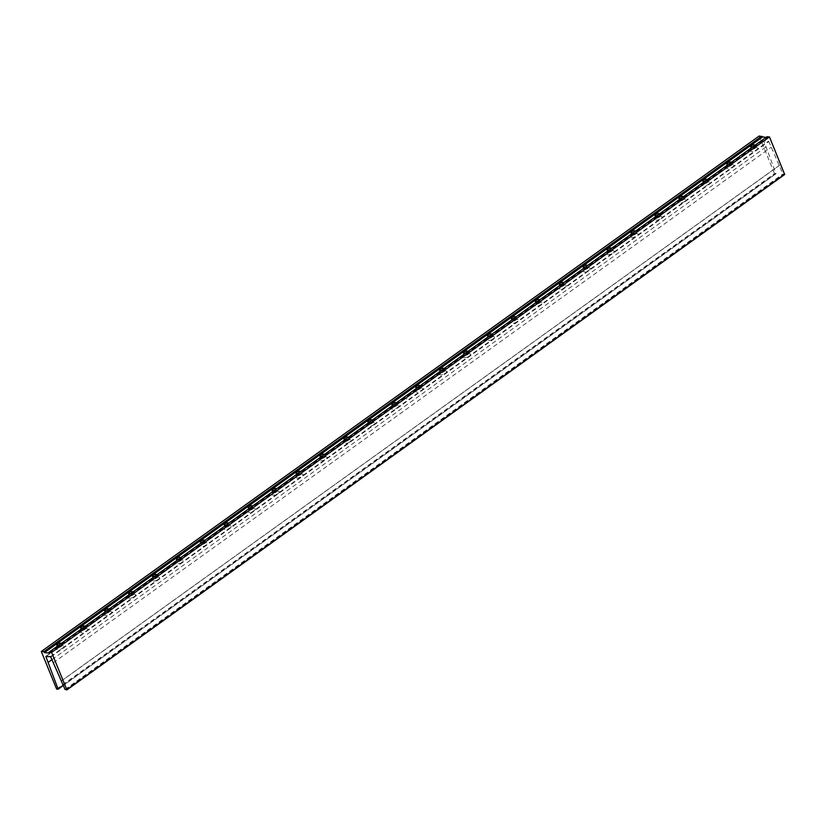 <?xml version="1.0" encoding="UTF-8"?>
<svg xmlns="http://www.w3.org/2000/svg" width="826" height="826" viewBox="0 0 826 826"><rect width="100%" height="100%" fill="white"/><g stroke="black" fill="none" stroke-linecap="round" stroke-linejoin="round"><path stroke-width="0.62" stroke-dasharray="4.13 3.1" d="M45.988 656.247L752.827 148.711A3.882 1.363 157.8 0 1 756.884 147.658A3.882 1.363 157.8 0 1 757.339 147.74A3.882 1.363 157.8 0 1 757.432 149.103A3.882 1.363 157.8 0 1 755.573 150.446A3.882 1.363 157.8 0 1 751.515 151.499A3.882 1.363 157.8 0 1 750.669 150.466A3.882 1.363 157.8 0 1 750.968 150.043L728.904 165.892A3.882 1.363 157.8 0 1 732.951 164.839A3.882 1.363 157.8 0 1 733.416 164.921A3.882 1.363 157.8 0 1 733.509 166.294A3.882 1.363 157.8 0 1 731.64 167.626A3.882 1.363 157.8 0 1 727.592 168.68A3.882 1.363 157.8 0 1 726.746 167.647A3.882 1.363 157.8 0 1 727.035 167.234L704.97 183.073A3.882 1.363 157.8 0 1 709.018 182.019A3.882 1.363 157.8 0 1 709.482 182.112A3.882 1.363 157.8 0 1 709.575 183.475A3.882 1.363 157.8 0 1 707.706 184.807A3.882 1.363 157.8 0 1 703.659 185.871A3.882 1.363 157.8 0 1 702.812 184.828A3.882 1.363 157.8 0 1 703.112 184.415L681.047 200.253A3.882 1.363 157.8 0 1 685.095 199.2A3.882 1.363 157.8 0 1 685.559 199.293A3.882 1.363 157.8 0 1 685.652 200.656A3.882 1.363 157.8 0 1 683.783 201.998A3.882 1.363 157.8 0 1 679.736 203.051A3.882 1.363 157.8 0 1 678.879 202.009A3.882 1.363 157.8 0 1 679.178 201.596L657.114 217.434A3.882 1.363 157.8 0 1 661.161 216.381A3.882 1.363 157.8 0 1 661.626 216.474A3.882 1.363 157.8 0 1 661.719 217.837A3.882 1.363 157.8 0 1 659.85 219.179A3.882 1.363 157.8 0 1 655.803 220.232A3.882 1.363 157.8 0 1 654.956 219.2A3.882 1.363 157.8 0 1 655.245 218.776L633.181 234.615A3.882 1.363 157.8 0 1 637.238 233.562A3.882 1.363 157.8 0 1 637.703 233.655A3.882 1.363 157.8 0 1 637.786 235.018A3.882 1.363 157.8 0 1 635.927 236.36A3.882 1.363 157.8 0 1 631.88 237.413A3.882 1.363 157.8 0 1 631.023 236.381A3.882 1.363 157.8 0 1 631.322 235.957L609.258 251.806A3.882 1.363 157.8 0 1 613.305 250.743A3.882 1.363 157.8 0 1 613.77 250.836A3.882 1.363 157.8 0 1 613.863 252.198A3.882 1.363 157.8 0 1 611.994 253.541A3.882 1.363 157.8 0 1 607.946 254.594A3.882 1.363 157.8 0 1 607.1 253.561A3.882 1.363 157.8 0 1 607.389 253.138L585.324 268.987A3.882 1.363 157.8 0 1 589.382 267.923A3.882 1.363 157.8 0 1 589.836 268.016A3.882 1.363 157.8 0 1 589.929 269.379A3.882 1.363 157.8 0 1 588.071 270.721A3.882 1.363 157.8 0 1 584.013 271.775A3.882 1.363 157.8 0 1 583.166 270.742A3.882 1.363 157.8 0 1 583.466 270.319L561.401 286.168A3.882 1.363 157.8 0 1 565.449 285.115A3.882 1.363 157.8 0 1 565.913 285.197A3.882 1.363 157.8 0 1 566.006 286.56A3.882 1.363 157.8 0 1 564.137 287.902A3.882 1.363 157.8 0 1 560.09 288.955A3.882 1.363 157.8 0 1 559.243 287.923A3.882 1.363 157.8 0 1 559.532 287.5L537.468 303.349A3.882 1.363 157.8 0 1 541.515 302.295A3.882 1.363 157.8 0 1 541.98 302.378A3.882 1.363 157.8 0 1 542.073 303.751A3.882 1.363 157.8 0 1 540.204 305.083A3.882 1.363 157.8 0 1 536.157 306.136A3.882 1.363 157.8 0 1 535.31 305.104A3.882 1.363 157.8 0 1 535.599 304.691L513.545 320.529A3.882 1.363 157.8 0 1 517.592 319.476A3.882 1.363 157.8 0 1 518.057 319.569A3.882 1.363 157.8 0 1 518.139 320.932A3.882 1.363 157.8 0 1 516.281 322.264A3.882 1.363 157.8 0 1 512.234 323.327A3.882 1.363 157.8 0 1 511.377 322.285A3.882 1.363 157.8 0 1 511.676 321.872L489.611 337.71A3.882 1.363 157.8 0 1 493.659 336.657A3.882 1.363 157.8 0 1 494.124 336.75A3.882 1.363 157.8 0 1 494.216 338.113A3.882 1.363 157.8 0 1 492.348 339.455A3.882 1.363 157.8 0 1 488.3 340.508A3.882 1.363 157.8 0 1 487.454 339.465A3.882 1.363 157.8 0 1 487.743 339.052L465.678 354.891A3.882 1.363 157.8 0 1 469.736 353.838A3.882 1.363 157.8 0 1 470.2 353.931A3.882 1.363 157.8 0 1 470.283 355.294A3.882 1.363 157.8 0 1 468.425 356.636A3.882 1.363 157.8 0 1 464.367 357.689A3.882 1.363 157.8 0 1 463.52 356.656A3.882 1.363 157.8 0 1 463.82 356.233L441.755 372.072A3.882 1.363 157.8 0 1 445.803 371.019A3.882 1.363 157.8 0 1 446.267 371.111A3.882 1.363 157.8 0 1 446.36 372.474A3.882 1.363 157.8 0 1 444.491 373.817A3.882 1.363 157.8 0 1 440.444 374.87A3.882 1.363 157.8 0 1 439.597 373.837A3.882 1.363 157.8 0 1 439.886 373.414L417.822 389.263A3.882 1.363 157.8 0 1 421.869 388.199A3.882 1.363 157.8 0 1 422.334 388.292A3.882 1.363 157.8 0 1 422.427 389.655A3.882 1.363 157.8 0 1 420.568 390.997A3.882 1.363 157.8 0 1 416.51 392.051A3.882 1.363 157.8 0 1 415.664 391.018A3.882 1.363 157.8 0 1 415.963 390.595L393.899 406.444A3.882 1.363 157.8 0 1 397.946 405.38A3.882 1.363 157.8 0 1 398.411 405.473A3.882 1.363 157.8 0 1 398.504 406.836A3.882 1.363 157.8 0 1 396.635 408.178A3.882 1.363 157.8 0 1 392.587 409.231A3.882 1.363 157.8 0 1 391.73 408.199A3.882 1.363 157.8 0 1 392.03 407.776L369.965 423.624A3.882 1.363 157.8 0 1 374.013 422.571A3.882 1.363 157.8 0 1 374.477 422.654A3.882 1.363 157.8 0 1 374.57 424.017A3.882 1.363 157.8 0 1 372.702 425.359A3.882 1.363 157.8 0 1 368.654 426.412A3.882 1.363 157.8 0 1 367.807 425.38A3.882 1.363 157.8 0 1 368.097 424.956L346.042 440.805A3.882 1.363 157.8 0 1 350.09 439.752A3.882 1.363 157.8 0 1 350.554 439.835A3.882 1.363 157.8 0 1 350.637 441.208A3.882 1.363 157.8 0 1 348.779 442.54A3.882 1.363 157.8 0 1 344.731 443.593A3.882 1.363 157.8 0 1 343.874 442.56A3.882 1.363 157.8 0 1 344.174 442.147L322.109 457.986A3.882 1.363 157.8 0 1 326.156 456.933A3.882 1.363 157.8 0 1 326.621 457.026A3.882 1.363 157.8 0 1 326.714 458.389A3.882 1.363 157.8 0 1 324.845 459.721A3.882 1.363 157.8 0 1 320.798 460.784A3.882 1.363 157.8 0 1 319.951 459.741A3.882 1.363 157.8 0 1 320.24 459.328L298.176 475.167A3.882 1.363 157.8 0 1 302.233 474.114A3.882 1.363 157.8 0 1 302.688 474.207A3.882 1.363 157.8 0 1 302.781 475.57A3.882 1.363 157.8 0 1 300.922 476.912A3.882 1.363 157.8 0 1 296.864 477.965A3.882 1.363 157.8 0 1 296.018 476.922A3.882 1.363 157.8 0 1 296.317 476.509L274.253 492.348A3.882 1.363 157.8 0 1 278.3 491.294A3.882 1.363 157.8 0 1 278.765 491.387A3.882 1.363 157.8 0 1 278.858 492.75A3.882 1.363 157.8 0 1 276.989 494.093A3.882 1.363 157.8 0 1 272.941 495.146A3.882 1.363 157.8 0 1 272.095 494.113A3.882 1.363 157.8 0 1 272.384 493.69L250.319 509.528A3.882 1.363 157.8 0 1 254.367 508.475A3.882 1.363 157.8 0 1 254.831 508.568A3.882 1.363 157.8 0 1 254.924 509.931A3.882 1.363 157.8 0 1 253.055 511.273A3.882 1.363 157.8 0 1 249.008 512.327A3.882 1.363 157.8 0 1 248.161 511.294A3.882 1.363 157.8 0 1 248.461 510.871L226.396 526.72A3.882 1.363 157.8 0 1 230.444 525.656A3.882 1.363 157.8 0 1 230.908 525.749A3.882 1.363 157.8 0 1 231.001 527.112A3.882 1.363 157.8 0 1 229.132 528.454A3.882 1.363 157.8 0 1 225.085 529.507A3.882 1.363 157.8 0 1 224.228 528.475A3.882 1.363 157.8 0 1 224.527 528.051L202.463 543.9A3.882 1.363 157.8 0 1 206.51 542.837A3.882 1.363 157.8 0 1 206.975 542.93A3.882 1.363 157.8 0 1 207.068 544.293A3.882 1.363 157.8 0 1 205.199 545.635A3.882 1.363 157.8 0 1 201.152 546.688A3.882 1.363 157.8 0 1 200.305 545.656A3.882 1.363 157.8 0 1 200.594 545.232L178.53 561.081A3.882 1.363 157.8 0 1 182.587 560.028A3.882 1.363 157.8 0 1 183.052 560.111A3.882 1.363 157.8 0 1 183.135 561.473A3.882 1.363 157.8 0 1 181.276 562.816A3.882 1.363 157.8 0 1 177.229 563.869A3.882 1.363 157.8 0 1 176.372 562.836A3.882 1.363 157.8 0 1 176.671 562.413L154.607 578.262A3.882 1.363 157.8 0 1 158.654 577.209A3.882 1.363 157.8 0 1 159.119 577.291A3.882 1.363 157.8 0 1 159.211 578.665A3.882 1.363 157.8 0 1 157.343 579.997A3.882 1.363 157.8 0 1 153.295 581.06A3.882 1.363 157.8 0 1 152.449 580.017A3.882 1.363 157.8 0 1 152.738 579.604L130.673 595.443A3.882 1.363 157.8 0 1 134.721 594.39A3.882 1.363 157.8 0 1 135.185 594.483A3.882 1.363 157.8 0 1 135.278 595.845A3.882 1.363 157.8 0 1 133.42 597.177A3.882 1.363 157.8 0 1 129.362 598.241A3.882 1.363 157.8 0 1 128.515 597.198A3.882 1.363 157.8 0 1 128.815 596.785L106.75 612.624A3.882 1.363 157.8 0 1 110.798 611.57A3.882 1.363 157.8 0 1 111.262 611.663A3.882 1.363 157.8 0 1 111.355 613.026A3.882 1.363 157.8 0 1 109.486 614.368A3.882 1.363 157.8 0 1 105.439 615.422A3.882 1.363 157.8 0 1 104.592 614.379A3.882 1.363 157.8 0 1 104.881 613.966L82.817 629.804A3.882 1.363 157.8 0 1 86.864 628.751A3.882 1.363 157.8 0 1 87.329 628.844A3.882 1.363 157.8 0 1 87.422 630.207A3.882 1.363 157.8 0 1 85.553 631.549A3.882 1.363 157.8 0 1 81.506 632.602A3.882 1.363 157.8 0 1 80.659 631.57A3.882 1.363 157.8 0 1 80.948 631.147L58.894 646.985A3.882 1.363 157.8 0 1 62.941 645.932A3.882 1.363 157.8 0 1 63.406 646.025A3.882 1.363 157.8 0 1 63.488 647.388A3.882 1.363 157.8 0 1 61.63 648.73A3.882 1.363 157.8 0 1 57.583 649.783A3.882 1.363 157.8 0 1 56.726 648.751A3.882 1.363 157.8 0 1 57.025 648.327L45.915 656.267M755.181 147.049A2.251 0.795 157.8 0 1 755.449 147.1A2.251 0.795 157.8 0 1 755.707 147.307A2.251 0.795 157.8 0 1 754.53 148.608A2.251 0.795 157.8 0 1 752.063 149.279A2.251 0.795 157.8 0 1 751.536 149.021A2.251 0.795 157.8 0 1 751.577 148.68A2.251 0.795 157.8 0 1 753.106 147.524A2.251 0.795 157.8 0 1 755.181 147.049M754.788 145.417A2.251 0.795 157.8 0 1 752.971 146.718M731.247 164.229A2.251 0.795 157.8 0 1 731.516 164.281A2.251 0.795 157.8 0 1 731.784 164.498A2.251 0.795 157.8 0 1 730.597 165.799A2.251 0.795 157.8 0 1 728.14 166.46A2.251 0.795 157.8 0 1 727.603 166.202A2.251 0.795 157.8 0 1 727.644 165.861A2.251 0.795 157.8 0 1 729.172 164.715A2.251 0.795 157.8 0 1 731.247 164.229M730.865 162.598A2.251 0.795 157.8 0 1 729.048 163.899M707.324 181.41A2.251 0.795 157.8 0 1 707.593 181.462A2.251 0.795 157.8 0 1 707.851 181.679A2.251 0.795 157.8 0 1 706.664 182.98A2.251 0.795 157.8 0 1 704.206 183.64A2.251 0.795 157.8 0 1 703.68 183.382A2.251 0.795 157.8 0 1 703.721 183.042A2.251 0.795 157.8 0 1 705.239 181.896A2.251 0.795 157.8 0 1 707.324 181.41M706.932 179.779A2.251 0.795 157.8 0 1 705.115 181.08M683.391 198.591A2.251 0.795 157.8 0 1 683.66 198.643A2.251 0.795 157.8 0 1 683.928 198.859A2.251 0.795 157.8 0 1 682.741 200.16A2.251 0.795 157.8 0 1 680.283 200.832A2.251 0.795 157.8 0 1 679.746 200.563A2.251 0.795 157.8 0 1 679.788 200.222A2.251 0.795 157.8 0 1 681.316 199.076A2.251 0.795 157.8 0 1 683.391 198.591M683.009 196.96A2.251 0.795 157.8 0 1 681.192 198.271M659.458 215.772A2.251 0.795 157.8 0 1 659.726 215.823A2.251 0.795 157.8 0 1 659.995 216.04A2.251 0.795 157.8 0 1 658.807 217.341A2.251 0.795 157.8 0 1 656.35 218.012A2.251 0.795 157.8 0 1 655.823 217.744A2.251 0.795 157.8 0 1 655.854 217.403A2.251 0.795 157.8 0 1 657.382 216.257A2.251 0.795 157.8 0 1 659.458 215.772M659.076 214.141A2.251 0.795 157.8 0 1 657.259 215.452M635.535 232.953A2.251 0.795 157.8 0 1 635.803 233.015A2.251 0.795 157.8 0 1 636.061 233.221A2.251 0.795 157.8 0 1 634.884 234.522A2.251 0.795 157.8 0 1 632.427 235.193A2.251 0.795 157.8 0 1 631.89 234.925A2.251 0.795 157.8 0 1 631.931 234.594A2.251 0.795 157.8 0 1 633.459 233.438A2.251 0.795 157.8 0 1 635.535 232.953M635.142 231.332A2.251 0.795 157.8 0 1 633.335 232.633M611.601 250.144A2.251 0.795 157.8 0 1 611.87 250.195A2.251 0.795 157.8 0 1 612.138 250.402A2.251 0.795 157.8 0 1 610.951 251.703A2.251 0.795 157.8 0 1 608.494 252.374A2.251 0.795 157.8 0 1 607.957 252.106A2.251 0.795 157.8 0 1 607.998 251.775A2.251 0.795 157.8 0 1 609.526 250.619A2.251 0.795 157.8 0 1 611.601 250.144M611.219 248.512A2.251 0.795 157.8 0 1 609.402 249.813M587.678 267.325A2.251 0.795 157.8 0 1 587.947 267.376A2.251 0.795 157.8 0 1 588.205 267.583A2.251 0.795 157.8 0 1 587.018 268.884A2.251 0.795 157.8 0 1 584.56 269.555A2.251 0.795 157.8 0 1 584.034 269.286A2.251 0.795 157.8 0 1 584.075 268.956A2.251 0.795 157.8 0 1 585.603 267.8A2.251 0.795 157.8 0 1 587.678 267.325M587.286 265.693A2.251 0.795 157.8 0 1 585.469 266.994M563.745 284.505A2.251 0.795 157.8 0 1 564.013 284.557A2.251 0.795 157.8 0 1 564.282 284.764A2.251 0.795 157.8 0 1 563.095 286.064A2.251 0.795 157.8 0 1 560.637 286.736A2.251 0.795 157.8 0 1 560.1 286.477A2.251 0.795 157.8 0 1 560.142 286.137A2.251 0.795 157.8 0 1 561.67 284.98A2.251 0.795 157.8 0 1 563.745 284.505M563.363 282.874A2.251 0.795 157.8 0 1 561.546 284.175M539.822 301.686A2.251 0.795 157.8 0 1 540.09 301.738A2.251 0.795 157.8 0 1 540.349 301.955A2.251 0.795 157.8 0 1 539.161 303.256A2.251 0.795 157.8 0 1 536.704 303.916A2.251 0.795 157.8 0 1 536.177 303.658A2.251 0.795 157.8 0 1 536.219 303.318A2.251 0.795 157.8 0 1 537.736 302.171A2.251 0.795 157.8 0 1 539.822 301.686M539.43 300.055A2.251 0.795 157.8 0 1 537.612 301.356M515.889 318.867A2.251 0.795 157.8 0 1 516.157 318.919A2.251 0.795 157.8 0 1 516.426 319.135A2.251 0.795 157.8 0 1 515.238 320.436A2.251 0.795 157.8 0 1 512.781 321.097A2.251 0.795 157.8 0 1 512.244 320.839A2.251 0.795 157.8 0 1 512.285 320.498A2.251 0.795 157.8 0 1 513.813 319.352A2.251 0.795 157.8 0 1 515.889 318.867M515.507 317.236A2.251 0.795 157.8 0 1 513.689 318.537M491.955 336.048A2.251 0.795 157.8 0 1 492.224 336.099A2.251 0.795 157.8 0 1 492.492 336.316A2.251 0.795 157.8 0 1 491.305 337.617A2.251 0.795 157.8 0 1 488.847 338.288A2.251 0.795 157.8 0 1 488.311 338.02A2.251 0.795 157.8 0 1 488.352 337.679A2.251 0.795 157.8 0 1 489.88 336.533A2.251 0.795 157.8 0 1 491.955 336.048M491.573 334.416A2.251 0.795 157.8 0 1 489.756 335.728M468.032 353.229A2.251 0.795 157.8 0 1 468.301 353.28A2.251 0.795 157.8 0 1 468.559 353.497A2.251 0.795 157.8 0 1 467.382 354.798A2.251 0.795 157.8 0 1 464.924 355.469A2.251 0.795 157.8 0 1 464.388 355.201A2.251 0.795 157.8 0 1 464.429 354.86A2.251 0.795 157.8 0 1 465.957 353.714A2.251 0.795 157.8 0 1 468.032 353.229M467.64 351.597A2.251 0.795 157.8 0 1 465.833 352.909M444.099 370.409A2.251 0.795 157.8 0 1 444.367 370.471A2.251 0.795 157.8 0 1 444.636 370.678A2.251 0.795 157.8 0 1 443.448 371.979A2.251 0.795 157.8 0 1 440.991 372.65A2.251 0.795 157.8 0 1 440.454 372.381A2.251 0.795 157.8 0 1 440.495 372.051A2.251 0.795 157.8 0 1 442.024 370.895A2.251 0.795 157.8 0 1 444.099 370.409M443.717 368.788A2.251 0.795 157.8 0 1 441.9 370.089M420.176 387.6A2.251 0.795 157.8 0 1 420.444 387.652A2.251 0.795 157.8 0 1 420.702 387.859A2.251 0.795 157.8 0 1 419.515 389.16A2.251 0.795 157.8 0 1 417.058 389.831A2.251 0.795 157.8 0 1 416.531 389.562A2.251 0.795 157.8 0 1 416.572 389.232A2.251 0.795 157.8 0 1 418.09 388.075A2.251 0.795 157.8 0 1 420.176 387.6M419.784 385.969A2.251 0.795 157.8 0 1 417.966 387.27M396.243 404.781A2.251 0.795 157.8 0 1 396.511 404.833A2.251 0.795 157.8 0 1 396.779 405.039A2.251 0.795 157.8 0 1 395.592 406.34A2.251 0.795 157.8 0 1 393.135 407.011A2.251 0.795 157.8 0 1 392.598 406.743A2.251 0.795 157.8 0 1 392.639 406.413A2.251 0.795 157.8 0 1 394.167 405.256A2.251 0.795 157.8 0 1 396.243 404.781M395.86 403.15A2.251 0.795 157.8 0 1 394.043 404.451M372.309 421.962A2.251 0.795 157.8 0 1 372.588 422.014A2.251 0.795 157.8 0 1 372.846 422.22A2.251 0.795 157.8 0 1 371.659 423.521A2.251 0.795 157.8 0 1 369.201 424.192A2.251 0.795 157.8 0 1 368.675 423.934A2.251 0.795 157.8 0 1 368.706 423.593A2.251 0.795 157.8 0 1 370.234 422.437A2.251 0.795 157.8 0 1 372.309 421.962M371.927 420.331A2.251 0.795 157.8 0 1 370.11 421.632M348.386 439.143A2.251 0.795 157.8 0 1 348.655 439.195A2.251 0.795 157.8 0 1 348.923 439.411A2.251 0.795 157.8 0 1 347.736 440.712A2.251 0.795 157.8 0 1 345.278 441.373A2.251 0.795 157.8 0 1 344.741 441.115A2.251 0.795 157.8 0 1 344.783 440.774A2.251 0.795 157.8 0 1 346.311 439.628A2.251 0.795 157.8 0 1 348.386 439.143M347.994 437.512A2.251 0.795 157.8 0 1 346.187 438.812M324.453 456.324A2.251 0.795 157.8 0 1 324.721 456.375A2.251 0.795 157.8 0 1 324.99 456.592A2.251 0.795 157.8 0 1 323.802 457.893A2.251 0.795 157.8 0 1 321.345 458.554A2.251 0.795 157.8 0 1 320.808 458.296A2.251 0.795 157.8 0 1 320.849 457.955A2.251 0.795 157.8 0 1 322.377 456.809A2.251 0.795 157.8 0 1 324.453 456.324M324.071 454.692A2.251 0.795 157.8 0 1 322.254 455.993M300.53 473.505A2.251 0.795 157.8 0 1 300.798 473.556A2.251 0.795 157.8 0 1 301.056 473.773A2.251 0.795 157.8 0 1 299.869 475.074A2.251 0.795 157.8 0 1 297.412 475.745A2.251 0.795 157.8 0 1 296.885 475.477A2.251 0.795 157.8 0 1 296.926 475.136A2.251 0.795 157.8 0 1 298.454 473.99A2.251 0.795 157.8 0 1 300.53 473.505M300.137 471.873A2.251 0.795 157.8 0 1 298.32 473.184M276.596 490.685A2.251 0.795 157.8 0 1 276.865 490.737A2.251 0.795 157.8 0 1 277.133 490.954A2.251 0.795 157.8 0 1 275.946 492.255A2.251 0.795 157.8 0 1 273.489 492.926A2.251 0.795 157.8 0 1 272.952 492.657A2.251 0.795 157.8 0 1 272.993 492.327A2.251 0.795 157.8 0 1 274.521 491.171A2.251 0.795 157.8 0 1 276.596 490.685M276.214 489.054A2.251 0.795 157.8 0 1 274.397 490.365M252.673 507.866A2.251 0.795 157.8 0 1 252.942 507.928A2.251 0.795 157.8 0 1 253.2 508.135A2.251 0.795 157.8 0 1 252.013 509.435A2.251 0.795 157.8 0 1 249.555 510.107A2.251 0.795 157.8 0 1 249.029 509.838A2.251 0.795 157.8 0 1 249.07 509.508A2.251 0.795 157.8 0 1 250.588 508.351A2.251 0.795 157.8 0 1 252.673 507.866M252.281 506.245A2.251 0.795 157.8 0 1 250.464 507.546M228.74 525.057A2.251 0.795 157.8 0 1 229.008 525.109A2.251 0.795 157.8 0 1 229.277 525.315A2.251 0.795 157.8 0 1 228.09 526.616A2.251 0.795 157.8 0 1 225.632 527.287A2.251 0.795 157.8 0 1 225.095 527.019A2.251 0.795 157.8 0 1 225.137 526.689A2.251 0.795 157.8 0 1 226.665 525.532A2.251 0.795 157.8 0 1 228.74 525.057M228.358 523.426A2.251 0.795 157.8 0 1 226.541 524.727M204.807 542.238A2.251 0.795 157.8 0 1 205.075 542.29A2.251 0.795 157.8 0 1 205.344 542.496A2.251 0.795 157.8 0 1 204.156 543.797A2.251 0.795 157.8 0 1 201.699 544.468A2.251 0.795 157.8 0 1 201.172 544.2A2.251 0.795 157.8 0 1 201.203 543.869A2.251 0.795 157.8 0 1 202.731 542.713A2.251 0.795 157.8 0 1 204.807 542.238M204.425 540.607A2.251 0.795 157.8 0 1 202.607 541.908M180.884 559.419A2.251 0.795 157.8 0 1 181.152 559.47A2.251 0.795 157.8 0 1 181.41 559.677A2.251 0.795 157.8 0 1 180.233 560.978A2.251 0.795 157.8 0 1 177.776 561.649A2.251 0.795 157.8 0 1 177.239 561.391A2.251 0.795 157.8 0 1 177.28 561.05A2.251 0.795 157.8 0 1 178.808 559.894A2.251 0.795 157.8 0 1 180.884 559.419M180.491 557.787A2.251 0.795 157.8 0 1 178.684 559.088M156.95 576.6A2.251 0.795 157.8 0 1 157.219 576.651A2.251 0.795 157.8 0 1 157.487 576.868A2.251 0.795 157.8 0 1 156.3 578.169A2.251 0.795 157.8 0 1 153.843 578.83A2.251 0.795 157.8 0 1 153.306 578.572A2.251 0.795 157.8 0 1 153.347 578.231A2.251 0.795 157.8 0 1 154.875 577.085A2.251 0.795 157.8 0 1 156.95 576.6M156.568 574.968A2.251 0.795 157.8 0 1 154.751 576.269M133.027 593.78A2.251 0.795 157.8 0 1 133.296 593.832A2.251 0.795 157.8 0 1 133.554 594.049A2.251 0.795 157.8 0 1 132.366 595.35A2.251 0.795 157.8 0 1 129.909 596.011A2.251 0.795 157.8 0 1 129.383 595.752A2.251 0.795 157.8 0 1 129.424 595.412A2.251 0.795 157.8 0 1 130.942 594.266A2.251 0.795 157.8 0 1 133.027 593.78M132.635 592.149A2.251 0.795 157.8 0 1 130.818 593.45M109.094 610.961A2.251 0.795 157.8 0 1 109.362 611.013A2.251 0.795 157.8 0 1 109.631 611.23A2.251 0.795 157.8 0 1 108.443 612.531A2.251 0.795 157.8 0 1 105.986 613.202A2.251 0.795 157.8 0 1 105.449 612.933A2.251 0.795 157.8 0 1 105.491 612.593A2.251 0.795 157.8 0 1 107.019 611.447A2.251 0.795 157.8 0 1 109.094 610.961M108.712 609.33A2.251 0.795 157.8 0 1 106.895 610.641M85.171 628.142A2.251 0.795 157.8 0 1 85.439 628.194A2.251 0.795 157.8 0 1 85.697 628.41A2.251 0.795 157.8 0 1 84.51 629.711A2.251 0.795 157.8 0 1 82.053 630.383A2.251 0.795 157.8 0 1 81.526 630.114A2.251 0.795 157.8 0 1 81.557 629.784A2.251 0.795 157.8 0 1 83.085 628.627A2.251 0.795 157.8 0 1 85.171 628.142M84.779 626.511A2.251 0.795 157.8 0 1 82.961 627.822M61.238 645.333A2.251 0.795 157.8 0 1 61.506 645.385A2.251 0.795 157.8 0 1 61.774 645.591A2.251 0.795 157.8 0 1 60.587 646.892A2.251 0.795 157.8 0 1 58.13 647.563A2.251 0.795 157.8 0 1 57.593 647.295A2.251 0.795 157.8 0 1 57.634 646.965A2.251 0.795 157.8 0 1 59.162 645.808A2.251 0.795 157.8 0 1 61.238 645.333M60.845 643.702A2.251 0.795 157.8 0 1 59.038 645.003M56.643 689.101L774.52 173.636L776.006 173.749L763.782 140.802L768.81 141.504L782.934 174.018L784.607 174.513M63.272 685.095L775.882 173.408M406.981 398.834L406.433 399.02L406.991 398.865M763.782 140.802L752.424 148.969L763.864 140.792M50.593 656.649L768.469 141.184M52.017 659.602L766.125 146.842M53.298 662.751L771.164 147.286M61.651 680.8L779.527 165.334M65.068 689.483L782.934 174.018M766.889 136.744L767.148 137.581L765.847 137.477M759.166 136.022L774.52 173.636M57.025 648.327A3.882 1.363 157.8 0 1 58.894 646.985M80.948 631.147A3.882 1.363 157.8 0 1 82.817 629.804M104.881 613.966A3.882 1.363 157.8 0 1 106.75 612.624M128.815 596.785A3.882 1.363 157.8 0 1 130.673 595.443M152.738 579.604A3.882 1.363 157.8 0 1 154.607 578.262M176.671 562.413A3.882 1.363 157.8 0 1 178.53 561.081M200.594 545.232A3.882 1.363 157.8 0 1 202.463 543.9M224.527 528.051A3.882 1.363 157.8 0 1 226.396 526.72M248.461 510.871A3.882 1.363 157.8 0 1 250.319 509.528M272.384 493.69A3.882 1.363 157.8 0 1 274.253 492.348M296.317 476.509A3.882 1.363 157.8 0 1 298.176 475.167M320.24 459.328A3.882 1.363 157.8 0 1 322.109 457.986M344.174 442.147A3.882 1.363 157.8 0 1 346.042 440.805M368.097 424.956A3.882 1.363 157.8 0 1 369.965 423.624M392.03 407.776A3.882 1.363 157.8 0 1 393.899 406.444M415.963 390.595A3.882 1.363 157.8 0 1 417.822 389.263M439.886 373.414A3.882 1.363 157.8 0 1 441.755 372.072M463.82 356.233A3.882 1.363 157.8 0 1 465.678 354.891M487.743 339.052A3.882 1.363 157.8 0 1 489.611 337.71M511.676 321.872A3.882 1.363 157.8 0 1 513.545 320.529M535.599 304.691A3.882 1.363 157.8 0 1 537.468 303.349M559.532 287.5A3.882 1.363 157.8 0 1 561.401 286.168M583.466 270.319A3.882 1.363 157.8 0 1 585.324 268.987M607.389 253.138A3.882 1.363 157.8 0 1 609.258 251.806M631.322 235.957A3.882 1.363 157.8 0 1 633.181 234.615M655.245 218.776A3.882 1.363 157.8 0 1 657.114 217.434M679.178 201.596A3.882 1.363 157.8 0 1 681.047 200.253M703.112 184.415A3.882 1.363 157.8 0 1 704.97 183.073M727.035 167.234A3.882 1.363 157.8 0 1 728.904 165.892M750.968 150.043A3.882 1.363 157.8 0 1 752.827 148.711M46.256 656.278L763.761 141.07M50.933 656.969L768.81 141.504M776.006 173.749L63.406 685.425L775.955 173.759M779.424 165.334L61.63 680.738L779.445 165.324M61.547 680.861L779.414 165.396M65.285 689.844L783.162 174.389M49.033 652.303L766.91 136.848M49.281 652.912L767.148 137.446M49.292 653.005L767.106 137.591M755.449 147.1L757.339 147.74M754.819 145.118L755.707 147.307M731.516 164.281L733.416 164.921M730.886 162.299L731.784 164.498M707.593 181.462L709.482 182.112M706.953 179.479L707.851 181.679M683.66 198.643L685.559 199.293M683.03 196.66L683.928 198.859M659.726 215.823L661.626 216.474M659.096 213.841L659.995 216.04M635.803 233.015L637.703 233.655M635.173 231.022L636.061 233.221M611.87 250.195L613.77 250.836M611.24 248.213L612.138 250.402M587.947 267.376L589.836 268.016M587.307 265.394L588.205 267.583M564.013 284.557L565.913 285.197M563.384 282.575L564.282 284.764M540.09 301.738L541.98 302.378M539.45 299.755L540.349 301.955M516.157 318.919L518.057 319.569M515.527 316.936L516.426 319.135M492.224 336.099L494.124 336.75M491.594 334.117L492.492 336.316M468.301 353.28L470.2 353.931M467.671 351.298L468.559 353.497M444.367 370.471L446.267 371.111M443.738 368.479L444.636 370.678M420.444 387.652L422.334 388.292M419.804 385.67L420.702 387.859M396.511 404.833L398.411 405.473M395.881 402.851L396.779 405.039M372.588 422.014L374.477 422.654M371.948 420.031L372.846 422.22M348.655 439.195L350.554 439.835M348.025 437.212L348.923 439.411M324.721 456.375L326.621 457.026M324.091 454.393L324.99 456.592M300.798 473.556L302.688 474.207M300.168 471.574L301.056 473.773M276.865 490.737L278.765 491.387M276.235 488.755L277.133 490.954M252.942 507.928L254.831 508.568M252.302 505.935L253.2 508.135M229.008 525.109L230.908 525.749M228.379 523.126L229.277 525.315M205.075 542.29L206.975 542.93M204.445 540.307L205.344 542.496M181.152 559.47L183.052 560.111M180.522 557.488L181.41 559.677M157.219 576.651L159.119 577.291M156.589 574.669L157.487 576.868M133.296 593.832L135.185 594.483M132.656 591.85L133.554 594.049M109.362 611.013L111.262 611.663M108.733 609.03L109.631 611.23M85.439 628.194L87.329 628.844M84.799 626.211L85.697 628.41M61.506 645.385L63.406 646.025M60.876 643.392L61.774 645.591M49.271 653.036L767.148 137.581M56.695 645.096L57.593 647.295M57.634 646.965L56.726 648.751M80.628 627.915L81.526 630.114M81.557 629.784L80.659 631.57M104.551 610.734L105.449 612.933M105.491 612.593L104.592 614.379M128.484 593.553L129.383 595.752M129.424 595.412L128.515 597.198M152.418 576.372L153.306 578.572M153.347 578.231L152.449 580.017M176.341 559.192L177.239 561.391M177.28 561.05L176.372 562.836M200.274 542.011L201.172 544.2M201.203 543.869L200.305 545.656M224.197 524.83L225.095 527.019M225.137 526.689L224.228 528.475M248.13 507.639L249.029 509.838M249.07 509.508L248.161 511.294M272.053 490.458L272.952 492.657M272.993 492.327L272.095 494.113M295.987 473.277L296.885 475.477M296.926 475.136L296.018 476.922M319.92 456.097L320.808 458.296M320.849 457.955L319.951 459.741M343.843 438.916L344.741 441.115M344.783 440.774L343.874 442.56M367.776 421.735L368.675 423.934M368.706 423.593L367.807 425.38M391.7 404.554L392.598 406.743M392.639 406.413L391.73 408.199M415.633 387.373L416.531 389.562M416.572 389.232L415.664 391.018M439.566 370.182L440.454 372.381M440.495 372.051L439.597 373.837M463.489 353.001L464.388 355.201M464.429 354.86L463.52 356.656M487.423 335.821L488.311 338.02M488.352 337.679L487.454 339.465M511.346 318.64L512.244 320.839M512.285 320.498L511.377 322.285M535.279 301.459L536.177 303.658M536.219 303.318L535.31 305.104M559.202 284.278L560.1 286.477M560.142 286.137L559.243 287.923M583.135 267.097L584.034 269.286M584.075 268.956L583.166 270.742M607.069 249.917L607.957 252.106M607.998 251.775L607.1 253.561M630.992 232.726L631.89 234.925M631.931 234.594L631.023 236.381M654.925 215.545L655.823 217.744M655.854 217.403L654.956 219.2M678.848 198.364L679.746 200.563M679.788 200.222L678.879 202.009M702.781 181.183L703.68 183.382M703.721 183.042L702.812 184.828M726.704 164.002L727.603 166.202M727.644 165.861L726.746 167.647M750.638 146.821L751.536 149.021M751.577 148.68L750.669 150.466"/><path stroke-width="1.24" d="M752.971 146.718A2.251 0.795 157.8 0 1 751.175 147.08A2.251 0.795 157.8 0 1 750.638 146.821A2.251 0.795 157.8 0 1 751.825 145.521A2.251 0.795 157.8 0 1 754.283 144.849A2.251 0.795 157.8 0 1 754.819 145.118A2.251 0.795 157.8 0 1 754.788 145.417M729.048 163.899A2.251 0.795 157.8 0 1 727.241 164.271A2.251 0.795 157.8 0 1 726.704 164.002A2.251 0.795 157.8 0 1 727.892 162.701A2.251 0.795 157.8 0 1 730.349 162.03A2.251 0.795 157.8 0 1 730.886 162.299A2.251 0.795 157.8 0 1 730.865 162.598M705.115 181.08A2.251 0.795 157.8 0 1 703.318 181.452A2.251 0.795 157.8 0 1 702.781 181.183A2.251 0.795 157.8 0 1 703.969 179.882A2.251 0.795 157.8 0 1 706.426 179.211A2.251 0.795 157.8 0 1 706.953 179.479A2.251 0.795 157.8 0 1 706.932 179.779M681.192 198.271A2.251 0.795 157.8 0 1 679.385 198.632A2.251 0.795 157.8 0 1 678.848 198.364A2.251 0.795 157.8 0 1 680.035 197.063A2.251 0.795 157.8 0 1 682.493 196.402A2.251 0.795 157.8 0 1 683.03 196.66A2.251 0.795 157.8 0 1 683.009 196.96M657.259 215.452A2.251 0.795 157.8 0 1 655.452 215.813A2.251 0.795 157.8 0 1 654.925 215.545A2.251 0.795 157.8 0 1 656.112 214.244A2.251 0.795 157.8 0 1 658.57 213.583A2.251 0.795 157.8 0 1 659.096 213.841A2.251 0.795 157.8 0 1 659.076 214.141M633.335 232.633A2.251 0.795 157.8 0 1 631.529 232.994A2.251 0.795 157.8 0 1 630.992 232.726A2.251 0.795 157.8 0 1 632.179 231.435A2.251 0.795 157.8 0 1 634.636 230.764A2.251 0.795 157.8 0 1 635.173 231.022A2.251 0.795 157.8 0 1 635.142 231.332M609.402 249.813A2.251 0.795 157.8 0 1 607.595 250.175A2.251 0.795 157.8 0 1 607.069 249.917A2.251 0.795 157.8 0 1 608.246 248.616A2.251 0.795 157.8 0 1 610.703 247.945A2.251 0.795 157.8 0 1 611.24 248.213A2.251 0.795 157.8 0 1 611.219 248.512M585.469 266.994A2.251 0.795 157.8 0 1 583.672 267.356A2.251 0.795 157.8 0 1 583.135 267.097A2.251 0.795 157.8 0 1 584.323 265.796A2.251 0.795 157.8 0 1 586.78 265.125A2.251 0.795 157.8 0 1 587.307 265.394A2.251 0.795 157.8 0 1 587.286 265.693M561.546 284.175A2.251 0.795 157.8 0 1 559.739 284.536A2.251 0.795 157.8 0 1 559.202 284.278A2.251 0.795 157.8 0 1 560.389 282.977A2.251 0.795 157.8 0 1 562.847 282.306A2.251 0.795 157.8 0 1 563.384 282.575A2.251 0.795 157.8 0 1 563.363 282.874M537.612 301.356A2.251 0.795 157.8 0 1 535.806 301.727A2.251 0.795 157.8 0 1 535.279 301.459A2.251 0.795 157.8 0 1 536.466 300.158A2.251 0.795 157.8 0 1 538.924 299.487A2.251 0.795 157.8 0 1 539.45 299.755A2.251 0.795 157.8 0 1 539.43 300.055M513.689 318.537A2.251 0.795 157.8 0 1 511.883 318.908A2.251 0.795 157.8 0 1 511.346 318.64A2.251 0.795 157.8 0 1 512.533 317.339A2.251 0.795 157.8 0 1 514.99 316.668A2.251 0.795 157.8 0 1 515.527 316.936A2.251 0.795 157.8 0 1 515.507 317.236M489.756 335.728A2.251 0.795 157.8 0 1 487.949 336.089A2.251 0.795 157.8 0 1 487.423 335.821A2.251 0.795 157.8 0 1 488.61 334.52A2.251 0.795 157.8 0 1 491.067 333.859A2.251 0.795 157.8 0 1 491.594 334.117A2.251 0.795 157.8 0 1 491.573 334.416M465.833 352.909A2.251 0.795 157.8 0 1 464.026 353.27A2.251 0.795 157.8 0 1 463.489 353.001A2.251 0.795 157.8 0 1 464.677 351.7A2.251 0.795 157.8 0 1 467.134 351.04A2.251 0.795 157.8 0 1 467.671 351.298A2.251 0.795 157.8 0 1 467.64 351.597M441.9 370.089A2.251 0.795 157.8 0 1 440.093 370.451A2.251 0.795 157.8 0 1 439.566 370.182A2.251 0.795 157.8 0 1 440.743 368.892A2.251 0.795 157.8 0 1 443.201 368.22A2.251 0.795 157.8 0 1 443.738 368.479A2.251 0.795 157.8 0 1 443.717 368.788M417.966 387.27A2.251 0.795 157.8 0 1 416.17 387.631A2.251 0.795 157.8 0 1 415.633 387.373A2.251 0.795 157.8 0 1 416.82 386.072A2.251 0.795 157.8 0 1 419.278 385.401A2.251 0.795 157.8 0 1 419.804 385.67A2.251 0.795 157.8 0 1 419.784 385.969M394.043 404.451A2.251 0.795 157.8 0 1 392.236 404.812A2.251 0.795 157.8 0 1 391.7 404.554A2.251 0.795 157.8 0 1 392.887 403.253A2.251 0.795 157.8 0 1 395.344 402.582A2.251 0.795 157.8 0 1 395.881 402.851A2.251 0.795 157.8 0 1 395.86 403.15M370.11 421.632A2.251 0.795 157.8 0 1 368.303 421.993A2.251 0.795 157.8 0 1 367.776 421.735A2.251 0.795 157.8 0 1 368.964 420.434A2.251 0.795 157.8 0 1 371.421 419.763A2.251 0.795 157.8 0 1 371.948 420.031A2.251 0.795 157.8 0 1 371.927 420.331M346.187 438.812A2.251 0.795 157.8 0 1 344.38 439.184A2.251 0.795 157.8 0 1 343.843 438.916A2.251 0.795 157.8 0 1 345.031 437.615A2.251 0.795 157.8 0 1 347.488 436.944A2.251 0.795 157.8 0 1 348.025 437.212A2.251 0.795 157.8 0 1 347.994 437.512M322.254 455.993A2.251 0.795 157.8 0 1 320.447 456.365A2.251 0.795 157.8 0 1 319.92 456.097A2.251 0.795 157.8 0 1 321.097 454.796A2.251 0.795 157.8 0 1 323.565 454.124A2.251 0.795 157.8 0 1 324.091 454.393A2.251 0.795 157.8 0 1 324.071 454.692M298.32 473.184A2.251 0.795 157.8 0 1 296.524 473.546A2.251 0.795 157.8 0 1 295.987 473.277A2.251 0.795 157.8 0 1 297.174 471.976A2.251 0.795 157.8 0 1 299.631 471.316A2.251 0.795 157.8 0 1 300.168 471.574A2.251 0.795 157.8 0 1 300.137 471.873M274.397 490.365A2.251 0.795 157.8 0 1 272.59 490.727A2.251 0.795 157.8 0 1 272.053 490.458A2.251 0.795 157.8 0 1 273.241 489.157A2.251 0.795 157.8 0 1 275.698 488.496A2.251 0.795 157.8 0 1 276.235 488.755A2.251 0.795 157.8 0 1 276.214 489.054M250.464 507.546A2.251 0.795 157.8 0 1 248.657 507.907A2.251 0.795 157.8 0 1 248.13 507.639A2.251 0.795 157.8 0 1 249.318 506.348A2.251 0.795 157.8 0 1 251.775 505.677A2.251 0.795 157.8 0 1 252.302 505.935A2.251 0.795 157.8 0 1 252.281 506.245M226.541 524.727A2.251 0.795 157.8 0 1 224.734 525.088A2.251 0.795 157.8 0 1 224.197 524.83A2.251 0.795 157.8 0 1 225.384 523.529A2.251 0.795 157.8 0 1 227.842 522.858A2.251 0.795 157.8 0 1 228.379 523.126A2.251 0.795 157.8 0 1 228.358 523.426M202.607 541.908A2.251 0.795 157.8 0 1 200.801 542.269A2.251 0.795 157.8 0 1 200.274 542.011A2.251 0.795 157.8 0 1 201.461 540.71A2.251 0.795 157.8 0 1 203.919 540.039A2.251 0.795 157.8 0 1 204.445 540.307A2.251 0.795 157.8 0 1 204.425 540.607M178.684 559.088A2.251 0.795 157.8 0 1 176.878 559.45A2.251 0.795 157.8 0 1 176.341 559.192A2.251 0.795 157.8 0 1 177.528 557.891A2.251 0.795 157.8 0 1 179.985 557.22A2.251 0.795 157.8 0 1 180.522 557.488A2.251 0.795 157.8 0 1 180.491 557.787M154.751 576.269A2.251 0.795 157.8 0 1 152.944 576.641A2.251 0.795 157.8 0 1 152.418 576.372A2.251 0.795 157.8 0 1 153.595 575.072A2.251 0.795 157.8 0 1 156.052 574.4A2.251 0.795 157.8 0 1 156.589 574.669A2.251 0.795 157.8 0 1 156.568 574.968M130.818 593.45A2.251 0.795 157.8 0 1 129.021 593.822A2.251 0.795 157.8 0 1 128.484 593.553A2.251 0.795 157.8 0 1 129.672 592.252A2.251 0.795 157.8 0 1 132.129 591.581A2.251 0.795 157.8 0 1 132.656 591.85A2.251 0.795 157.8 0 1 132.635 592.149M106.895 610.641A2.251 0.795 157.8 0 1 105.088 611.003A2.251 0.795 157.8 0 1 104.551 610.734A2.251 0.795 157.8 0 1 105.738 609.433A2.251 0.795 157.8 0 1 108.196 608.772A2.251 0.795 157.8 0 1 108.733 609.03A2.251 0.795 157.8 0 1 108.712 609.33M82.961 627.822A2.251 0.795 157.8 0 1 81.154 628.183A2.251 0.795 157.8 0 1 80.628 627.915A2.251 0.795 157.8 0 1 81.815 626.614A2.251 0.795 157.8 0 1 84.273 625.953A2.251 0.795 157.8 0 1 84.799 626.211A2.251 0.795 157.8 0 1 84.779 626.511M59.038 645.003A2.251 0.795 157.8 0 1 57.231 645.364A2.251 0.795 157.8 0 1 56.695 645.096A2.251 0.795 157.8 0 1 57.882 643.805A2.251 0.795 157.8 0 1 60.339 643.134A2.251 0.795 157.8 0 1 60.876 643.392A2.251 0.795 157.8 0 1 60.845 643.702M58.016 688.863L45.895 656.536L50.593 656.649L65.068 689.483L66.834 689.689L51.604 652.385L49.044 652.179L49.271 653.036L44.408 652.633L43.819 651.704L41.3 651.487L56.643 689.101L58.14 689.214L63.272 685.095M48.249 662.307L52.017 659.602M66.854 689.886L784.679 174.493L769.471 136.92L766.889 136.744M51.604 652.385L769.471 136.92M765.847 137.477L759.166 136.022L41.3 651.487M58.161 689.163L63.406 685.404L58.14 689.214M66.834 689.689L784.7 174.224M49.085 652.168L766.951 136.703M44.408 652.633L762.284 137.168M44.243 652.468L762.109 137.002M43.995 651.869L761.861 136.404M43.819 651.704L761.696 136.249M66.813 689.958L784.679 174.493M49.044 652.179L766.91 136.713"/></g></svg>
